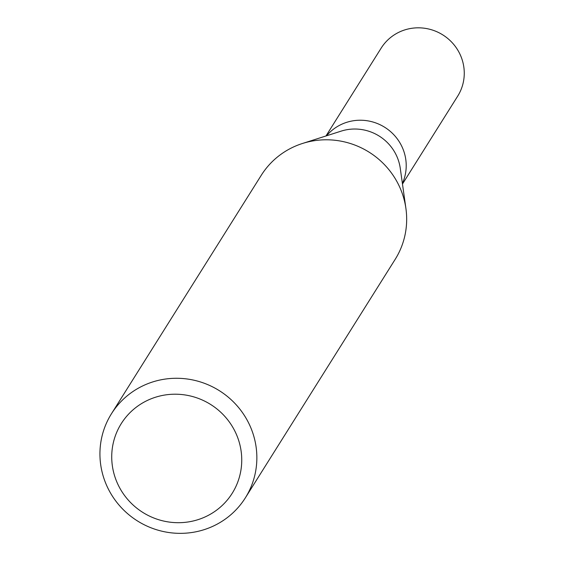 <?xml version="1.0" encoding="UTF-8"?>
<svg xmlns="http://www.w3.org/2000/svg" width="561" height="561" viewBox="0 0 561 561"><rect width="100%" height="100%" fill="white"/><g stroke="black" fill="none" stroke-linecap="round" stroke-linejoin="round"><path stroke-width="0.84" d="M111.45 413.759L261.272 175.277A79.059 76.934 32.1 0 1 302.442 143.49L341.13 131.134A45.175 43.961 32.1 0 1 397.258 157.339A45.175 43.961 32.1 0 1 400.259 168.279L405.919 208.496A79.059 76.934 32.1 0 1 395.154 259.385L245.339 497.866A79.059 76.934 32.1 0 1 172.318 532.95A79.059 76.934 32.1 0 1 105.938 483.799A79.059 76.934 32.1 0 1 111.45 413.759A79.059 76.934 32.1 0 1 184.471 378.675A79.059 76.934 32.1 0 1 250.851 427.826A79.059 76.934 32.1 0 1 245.339 497.866M402.784 148.539A45.175 43.961 32.1 0 1 402.391 183.426A45.175 43.961 32.1 0 0 402.784 148.539A45.175 43.961 32.1 0 0 326.558 135.79A45.175 43.961 32.1 0 1 402.784 148.539M302.442 143.49A79.059 76.934 32.1 0 1 400.666 189.345A79.059 76.934 32.1 0 1 405.919 208.496M236.77 435.266A65.504 63.744 32.1 0 1 201.68 518.371A65.504 63.744 32.1 0 1 116.702 481.64A65.504 63.744 32.1 0 1 151.793 398.534A65.504 63.744 32.1 0 1 236.77 435.266M325.969 135.972L381.178 48.099A45.175 43.961 32.1 0 1 422.896 28.05A45.175 43.961 32.1 0 1 460.833 56.135A45.175 43.961 32.1 0 1 457.678 96.162L402.475 184.036"/></g></svg>
